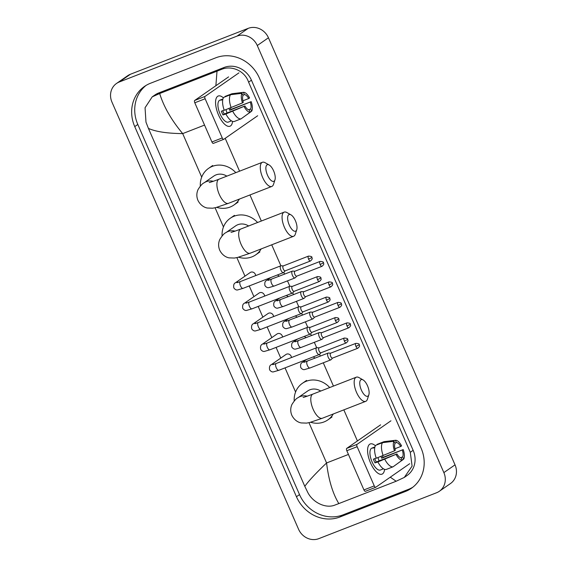 <?xml version="1.0" encoding="UTF-8"?>
<svg xmlns="http://www.w3.org/2000/svg" width="567" height="567" viewBox="0 0 567 567"><rect width="100%" height="100%" fill="white"/><g stroke="black" fill="none" stroke-linecap="round" stroke-linejoin="round"><path stroke-width="0.85" d="M318.789 538.65A16.202 14.714 55.2 0 1 298.554 529.224L111.975 102.152A16.202 14.714 55.2 0 1 116.497 83.477A16.202 14.714 55.2 0 1 119.283 81.995L237.041 36.111A16.202 14.714 55.2 0 1 257.276 45.53L443.862 472.602A16.202 14.714 55.2 0 1 439.34 491.277A16.202 14.714 55.2 0 1 436.555 492.758L318.789 538.65M116.497 83.477L127.66 75.723A16.202 14.714 55.2 0 1 130.445 74.242L248.211 28.35A16.202 14.714 55.2 0 1 268.446 37.776L455.025 464.848A16.202 14.714 55.2 0 1 450.503 483.523L439.34 491.277M215.885 57.77L150.461 83.264A34.842 31.624 -124.8 0 0 144.472 86.446A34.842 31.624 -124.8 0 0 134.74 126.597L296.449 496.727A34.842 31.624 -124.8 0 0 339.952 516.991L405.377 491.497A34.842 31.624 -124.8 0 0 411.366 488.307A34.842 31.624 -124.8 0 0 421.097 448.157L259.388 78.026A34.842 31.624 -124.8 0 0 215.885 57.77M146.045 85.433A34.842 31.624 -124.8 0 0 137.809 124.464L299.518 494.594A34.842 31.624 -124.8 0 0 343.021 514.857L408.446 489.364A34.842 31.624 -124.8 0 0 412.861 487.195M215.878 85.73L217.005 71.18L221.18 69.514C231.464 64.964 244.958 70.918 248.594 82.165L410.295 452.296L412.096 466.102L404.306 477.421L407.035 475.529A21.879 19.859 -124.8 0 0 413.145 450.318L251.436 80.188A21.879 19.859 -124.8 0 0 224.121 67.466L158.703 92.96A21.879 19.859 -124.8 0 0 154.94 94.965L152.211 96.858L159.674 93.52C163.728 106.695 171.397 120.062 182.687 133.606C167.194 133.436 155.776 131.7 148.426 128.404L304.805 486.337C308.448 481.156 315.706 473.367 326.578 462.963C328.654 480.001 332.737 493.538 338.825 503.581L334.913 505.069C325.727 508.854 312.771 502.525 307.69 492.284L304.805 486.337M404.306 477.421L396.163 481.241L338.825 503.581M148.426 128.404L145.981 122.153L145.053 107.744L152.211 96.858M217.005 71.18L159.674 93.52M396.163 481.241L390.273 477.187M218.522 115.002A16.202 6.641 -111.3 0 1 215.595 103.513A16.202 6.641 -111.3 0 1 223.37 97.822A16.202 6.641 -111.3 0 0 218.217 96.021A16.202 6.641 -111.3 0 0 218.522 115.002A16.202 6.641 -111.3 0 0 222.987 122.479A16.202 6.641 -111.3 0 0 232.562 121.409A16.202 6.641 -111.3 0 1 229.989 126.221A16.202 6.641 -111.3 0 1 218.522 115.002M238.934 72.859L205.02 96.425A2.027 0.829 68.7 0 0 205.134 98.757L194.8 102.783A2.027 0.829 -111.3 0 1 194.694 100.451L228.6 76.885M223.611 139.376L213.433 143.345A2.027 0.829 -111.3 0 1 213.362 143.38A2.027 0.829 -111.3 0 1 211.923 141.977L222.257 137.951L205.134 98.757M222.257 137.951A2.027 0.829 68.7 0 0 223.689 139.354A2.027 0.829 68.7 0 0 223.759 139.319L257.673 115.753M211.923 141.977L194.8 102.783M242.463 102.889L243.321 102.294A8.101 3.324 -111.3 0 1 243.002 95.589L242.01 93.314A10.532 4.316 -111.3 0 0 242.463 102.889L224.256 110.289A13.367 5.479 -111.3 0 1 223.646 97.396L230.535 94.717L242.01 93.314M242.846 95.228L244.398 94.618A8.101 3.324 -111.3 0 1 248.722 98.538L242.91 100.806M222.774 110.693A8.101 3.324 68.7 0 0 223.377 112.259A8.101 3.324 68.7 0 0 224.277 114.045L244.937 105.994A8.101 3.324 -111.3 0 0 249.26 109.913L250.253 112.188L241.074 118.836L234.185 121.522A13.367 5.479 -111.3 0 1 225.872 113.988L244.937 105.994M225.872 113.988L222.994 114.938A11.751 4.812 -111.3 0 1 222.122 113.131A11.751 4.812 -111.3 0 1 221.378 111.238L224.199 110.14M230.762 121.104A11.751 4.812 -111.3 0 1 230.436 121.267L228.366 122.068A11.751 4.812 -111.3 0 1 220.06 113.932A11.751 4.812 -111.3 0 1 219.84 100.175L221.903 99.367A11.751 4.812 -111.3 0 1 222.25 99.268L222.902 99.019M230.386 107.9A11.751 4.812 -111.3 0 1 230.96 109.396L251.195 101.642A10.532 4.316 -111.3 0 1 251.649 111.217L250.657 108.942L248.53 109.771M230.436 121.267A11.751 4.812 -111.3 0 1 230.089 121.366L231.407 120.849M244.398 94.618L243.406 92.35L231.931 93.746L225.042 96.433L225.198 96.794M231.931 93.746A13.367 5.479 -111.3 0 1 232.208 93.697L243.449 92.343A10.532 4.316 -111.3 0 1 249.579 97.942L248.722 98.538M242.35 117.915L251.649 111.217M241.074 118.836A13.367 5.479 -111.3 0 1 232.753 111.302M250.253 112.188A10.532 4.316 -111.3 0 1 244.079 106.589M228.99 108.446A8.101 3.324 68.7 0 1 229.678 110.289L251.195 101.642M250.338 102.237A8.101 3.324 -111.3 0 1 250.657 108.942M221.903 99.367A11.751 4.812 -111.3 0 0 220.861 100.239L222.788 99.487M231.138 107.61A13.367 5.479 -111.3 0 1 230.535 94.717M225.893 109.651A8.101 3.324 -111.3 0 1 226.984 112.989M222.994 114.938L224.277 114.045M222.413 99.636L222.25 99.268M229.678 110.289L230.96 109.396M267.482 175.153A8.916 3.65 68.7 0 0 274.974 179.845A8.916 3.65 68.7 0 0 273.62 170.887A8.916 3.65 68.7 0 0 269.19 165.004A8.916 3.65 68.7 0 0 265.958 166.925A8.916 3.65 68.7 0 0 267.482 175.153M274.974 179.845L273.535 184.289A12.963 5.316 -111.3 0 1 271.813 186.444A12.963 5.316 -111.3 0 1 262.641 177.464A12.963 5.316 -111.3 0 1 262.401 162.282A12.963 5.316 -111.3 0 1 265.129 162.708L269.19 165.004M226.85 176.139A12.963 11.765 -124.8 0 0 216.034 174.884A12.963 11.765 -124.8 0 0 213.809 176.068L204.042 182.857C202.476 183.432 200.47 185.685 198.025 189.619C196.48 193.156 196.451 196.742 197.94 200.371C200.916 206.331 205.701 207.784 207.38 208.032L212.675 208.202L215.8 207.6L228.43 203.347L271.813 186.444M239.38 199.081A22.283 20.228 55.2 0 1 233.923 205.013A22.283 20.228 55.2 0 1 230.089 207.054A22.283 20.228 55.2 0 1 216.764 207.352M200.328 186.068A22.283 20.228 55.2 0 1 208.493 168.42A22.283 20.228 55.2 0 1 212.32 166.379A22.283 20.228 55.2 0 1 235.801 172.651M289.255 225A8.916 3.65 68.7 0 0 296.747 229.692A8.916 3.65 68.7 0 0 295.4 220.733A8.916 3.65 68.7 0 0 290.963 214.85A8.916 3.65 68.7 0 0 287.731 216.771A8.916 3.65 68.7 0 0 289.255 225M296.747 229.692L295.315 234.136A12.963 5.316 -111.3 0 1 293.593 236.29A12.963 5.316 -111.3 0 1 284.421 227.31A12.963 5.316 -111.3 0 1 284.18 212.129A12.963 5.316 -111.3 0 1 286.902 212.547L290.963 214.85M248.63 225.985A12.963 11.765 -124.8 0 0 237.814 224.723A12.963 11.765 -124.8 0 0 235.581 225.914L225.815 232.697C224.248 233.278 222.243 235.532 219.798 239.458C218.252 242.995 218.231 246.581 219.72 250.217C222.689 256.178 227.473 257.631 229.16 257.872L234.447 258.049L237.573 257.446L250.21 253.194L293.593 236.29M261.153 248.927A22.283 20.228 55.2 0 1 255.696 254.859A22.283 20.228 55.2 0 1 251.868 256.894A22.283 20.228 55.2 0 1 238.537 257.198M222.101 235.915A22.283 20.228 55.2 0 1 230.266 218.26A22.283 20.228 55.2 0 1 234.093 216.218A22.283 20.228 55.2 0 1 257.581 222.491M361.37 390.061A8.916 3.65 68.7 0 0 368.862 394.752A8.916 3.65 68.7 0 0 367.508 385.794A8.916 3.65 68.7 0 0 363.078 379.911A8.916 3.65 68.7 0 0 359.847 381.832A8.916 3.65 68.7 0 0 361.37 390.061M368.862 394.752L367.43 399.196A12.963 5.316 -111.3 0 1 365.708 401.351A12.963 5.316 -111.3 0 1 356.53 392.371A12.963 5.316 -111.3 0 1 356.289 377.19A12.963 5.316 -111.3 0 1 359.017 377.608L363.078 379.911M320.738 391.046A12.963 11.765 -124.8 0 0 309.922 389.784A12.963 11.765 -124.8 0 0 307.697 390.975L297.93 397.765C296.364 398.339 294.358 400.593 291.913 404.519C290.368 408.056 290.339 411.642 291.828 415.278C294.805 421.238 299.589 422.691 301.275 422.932L306.563 423.11L309.688 422.507L322.318 418.255L365.708 401.351M333.268 413.988A22.283 20.228 55.2 0 1 327.811 419.92A22.283 20.228 55.2 0 1 323.977 421.954A22.283 20.228 55.2 0 1 310.652 422.259M294.216 400.975A22.283 20.228 55.2 0 1 302.381 383.32A22.283 20.228 55.2 0 1 306.208 381.279A22.283 20.228 55.2 0 1 329.696 387.552M237.013 282.699L240.394 281.558A3.643 1.495 68.7 0 0 240.465 285.832A3.643 1.495 68.7 0 0 240.557 286.037A3.643 1.495 68.7 0 0 243.045 288.355L237.516 289.971C236.241 290.176 235.014 289.496 233.845 287.937C233.328 285.173 233.887 283.429 235.539 282.706L250.167 272.543A3.643 3.31 55.2 0 1 255.66 275.612M283.344 265.909L281.104 265.767A3.643 1.495 68.7 0 0 280.821 265.81A3.643 1.495 68.7 0 0 280.686 265.88A3.643 1.495 68.7 0 0 280.885 270.076A3.643 1.495 68.7 0 0 283.465 272.607A3.643 1.495 68.7 0 0 283.592 272.536A3.643 1.495 68.7 0 0 283.706 272.443A3.643 1.495 68.7 0 0 283.798 272.323M283.457 265.916A2.637 1.077 68.7 0 0 283.252 265.944A2.637 1.077 68.7 0 0 283.16 266.001A2.637 1.077 68.7 0 0 283.302 269.034A2.637 1.077 68.7 0 0 285.166 270.856A2.637 1.077 68.7 0 0 285.258 270.806L283.706 272.443M245.965 303.189L249.345 302.048A3.643 1.495 68.7 0 0 249.409 306.315A3.643 1.495 68.7 0 0 249.508 306.52A3.643 1.495 68.7 0 0 251.989 308.838L246.468 310.454C245.192 310.659 243.966 309.986 242.789 308.42C242.272 305.656 242.839 303.912 244.49 303.196L259.119 293.033A3.643 3.31 55.2 0 1 264.612 296.094M292.296 286.392L290.049 286.25A3.643 1.495 68.7 0 0 289.765 286.292A3.643 1.495 68.7 0 0 289.638 286.363A3.643 1.495 68.7 0 0 289.836 290.566A3.643 1.495 68.7 0 0 292.416 293.089A3.643 1.495 68.7 0 0 292.544 293.019A3.643 1.495 68.7 0 0 292.65 292.926A3.643 1.495 68.7 0 0 292.742 292.813M292.409 286.399A2.637 1.077 68.7 0 0 292.203 286.434A2.637 1.077 68.7 0 0 292.104 286.484A2.637 1.077 68.7 0 0 292.253 289.517A2.637 1.077 68.7 0 0 294.11 291.339A2.637 1.077 68.7 0 0 294.209 291.289L292.65 292.926M254.909 323.672L258.29 322.531A3.643 1.495 68.7 0 0 258.361 326.798A3.643 1.495 68.7 0 0 258.453 327.01A3.643 1.495 68.7 0 0 260.94 329.328L255.412 330.944C254.136 331.149 252.917 330.469 251.741 328.903C251.224 326.138 251.791 324.402 253.442 323.679L268.063 313.516A3.643 3.31 55.2 0 1 273.563 316.584M301.247 306.882L299 306.74A3.643 1.495 68.7 0 0 298.717 306.775A3.643 1.495 68.7 0 0 298.589 306.846A3.643 1.495 68.7 0 0 298.788 311.049A3.643 1.495 68.7 0 0 301.368 313.572A3.643 1.495 68.7 0 0 301.495 313.501A3.643 1.495 68.7 0 0 301.601 313.409A3.643 1.495 68.7 0 0 301.694 313.296M301.353 306.889A2.637 1.077 68.7 0 0 301.148 306.917A2.637 1.077 68.7 0 0 301.056 306.967A2.637 1.077 68.7 0 0 301.197 310A2.637 1.077 68.7 0 0 303.062 311.822A2.637 1.077 68.7 0 0 303.154 311.772L301.601 313.409M263.861 344.155L267.241 343.014A3.643 1.495 68.7 0 0 267.312 347.288A3.643 1.495 68.7 0 0 267.404 347.493A3.643 1.495 68.7 0 0 269.892 349.811L264.364 351.427C263.088 351.632 261.862 350.952 260.692 349.385C260.175 346.628 260.742 344.885 262.393 344.162L277.015 333.998A3.643 3.31 55.2 0 1 282.508 337.067M310.192 327.365L307.952 327.223A3.643 1.495 68.7 0 0 307.668 327.265A3.643 1.495 68.7 0 0 307.534 327.329A3.643 1.495 68.7 0 0 307.732 331.532A3.643 1.495 68.7 0 0 310.312 334.055A3.643 1.495 68.7 0 0 310.447 333.991A3.643 1.495 68.7 0 0 310.553 333.899A3.643 1.495 68.7 0 0 310.645 333.779M310.305 327.372A2.637 1.077 68.7 0 0 310.099 327.4A2.637 1.077 68.7 0 0 310.007 327.45A2.637 1.077 68.7 0 0 310.149 330.483A2.637 1.077 68.7 0 0 312.013 332.312A2.637 1.077 68.7 0 0 312.105 332.262L310.553 333.899M272.812 364.638L276.193 363.497A3.643 1.495 68.7 0 0 276.264 367.77A3.643 1.495 68.7 0 0 276.356 367.976A3.643 1.495 68.7 0 0 278.836 370.294L273.315 371.909C272.04 372.115 270.813 371.435 269.644 369.875C269.119 367.111 269.686 365.368 271.338 364.645L285.966 354.481A3.643 3.31 55.2 0 1 291.459 357.55M319.143 347.847L316.903 347.706A3.643 1.495 68.7 0 0 316.613 347.748A3.643 1.495 68.7 0 0 316.485 347.819A3.643 1.495 68.7 0 0 316.684 352.015A3.643 1.495 68.7 0 0 319.264 354.545A3.643 1.495 68.7 0 0 319.391 354.474A3.643 1.495 68.7 0 0 319.497 354.382A3.643 1.495 68.7 0 0 319.597 354.262M319.256 347.855A2.637 1.077 68.7 0 0 319.051 347.883A2.637 1.077 68.7 0 0 318.959 347.94A2.637 1.077 68.7 0 0 319.101 350.973A2.637 1.077 68.7 0 0 320.965 352.794A2.637 1.077 68.7 0 0 321.057 352.745L319.497 354.382M294.911 271.224L292.664 271.083A3.643 1.495 68.7 0 0 292.381 271.125A3.643 1.495 68.7 0 0 292.253 271.196A3.643 1.495 68.7 0 0 292.381 275.229A3.643 1.495 68.7 0 0 295.031 277.922A3.643 1.495 68.7 0 0 295.159 277.851A3.643 1.495 68.7 0 0 295.265 277.759A3.643 1.495 68.7 0 0 295.357 277.639M295.017 271.232A2.637 1.077 68.7 0 0 294.812 271.267A2.637 1.077 68.7 0 0 294.72 271.317A2.637 1.077 68.7 0 0 294.861 274.35A2.637 1.077 68.7 0 0 296.725 276.172A2.637 1.077 68.7 0 0 296.825 276.122L295.265 277.759M277.44 274.952A3.643 3.31 55.2 0 1 279.035 276.327M303.862 291.714L301.616 291.566A3.643 1.495 68.7 0 0 301.332 291.608A3.643 1.495 68.7 0 0 301.197 291.679A3.643 1.495 68.7 0 0 301.332 295.719A3.643 1.495 68.7 0 0 303.976 298.405A3.643 1.495 68.7 0 0 304.11 298.334A3.643 1.495 68.7 0 0 304.217 298.242A3.643 1.495 68.7 0 0 304.309 298.129M303.969 291.721A2.637 1.077 68.7 0 0 303.763 291.75A2.637 1.077 68.7 0 0 303.671 291.799A2.637 1.077 68.7 0 0 303.813 294.833A2.637 1.077 68.7 0 0 305.677 296.654A2.637 1.077 68.7 0 0 305.769 296.605L304.217 298.242M286.385 295.435A3.643 3.31 55.2 0 1 287.986 296.81M312.807 312.197L310.567 312.056A3.643 1.495 68.7 0 0 310.284 312.091A3.643 1.495 68.7 0 0 310.149 312.162A3.643 1.495 68.7 0 0 310.277 316.202A3.643 1.495 68.7 0 0 312.927 318.888A3.643 1.495 68.7 0 0 313.055 318.817A3.643 1.495 68.7 0 0 313.168 318.725A3.643 1.495 68.7 0 0 313.26 318.611M312.92 312.204A2.637 1.077 68.7 0 0 312.715 312.233A2.637 1.077 68.7 0 0 312.623 312.282A2.637 1.077 68.7 0 0 312.764 315.316A2.637 1.077 68.7 0 0 314.628 317.137A2.637 1.077 68.7 0 0 314.72 317.088L313.168 318.725M295.336 315.918A3.643 3.31 55.2 0 1 296.931 317.293M321.758 332.68L319.512 332.538A3.643 1.495 68.7 0 0 319.228 332.581A3.643 1.495 68.7 0 0 319.101 332.652A3.643 1.495 68.7 0 0 319.228 336.685A3.643 1.495 68.7 0 0 321.879 339.371A3.643 1.495 68.7 0 0 322.006 339.307A3.643 1.495 68.7 0 0 322.113 339.215A3.643 1.495 68.7 0 0 322.205 339.094M321.872 332.687A2.637 1.077 68.7 0 0 321.666 332.716A2.637 1.077 68.7 0 0 321.567 332.765A2.637 1.077 68.7 0 0 321.716 335.799A2.637 1.077 68.7 0 0 323.573 337.627A2.637 1.077 68.7 0 0 323.672 337.578L322.113 339.215M304.288 336.408A3.643 3.31 55.2 0 1 305.882 337.783M330.71 353.163L328.463 353.021A3.643 1.495 68.7 0 0 328.18 353.064A3.643 1.495 68.7 0 0 328.052 353.135A3.643 1.495 68.7 0 0 328.18 357.167A3.643 1.495 68.7 0 0 330.83 359.861A3.643 1.495 68.7 0 0 330.958 359.79A3.643 1.495 68.7 0 0 331.064 359.698A3.643 1.495 68.7 0 0 331.156 359.577M330.816 353.17A2.637 1.077 68.7 0 0 330.611 353.206A2.637 1.077 68.7 0 0 330.518 353.255A2.637 1.077 68.7 0 0 330.66 356.289A2.637 1.077 68.7 0 0 332.524 358.11A2.637 1.077 68.7 0 0 332.616 358.06L331.064 359.698M313.239 356.891A3.643 3.31 55.2 0 1 314.834 358.266M370.534 462.948A16.202 6.641 -111.3 0 1 367.607 451.46A16.202 6.641 -111.3 0 1 375.389 445.768A16.202 6.641 -111.3 0 0 370.23 443.968A16.202 6.641 -111.3 0 0 370.534 462.948A16.202 6.641 -111.3 0 0 375 470.426A16.202 6.641 -111.3 0 0 384.575 469.356A16.202 6.641 -111.3 0 1 382.002 474.168A16.202 6.641 -111.3 0 1 370.534 462.948M390.947 420.806L357.033 444.372A2.027 0.829 68.7 0 0 357.146 446.704L346.813 450.73A2.027 0.829 -111.3 0 1 346.706 448.398L380.613 424.832M375.623 487.322L365.446 491.284A2.027 0.829 -111.3 0 1 365.375 491.327A2.027 0.829 -111.3 0 1 363.936 489.923L374.27 485.898L357.146 446.704M374.27 485.898A2.027 0.829 68.7 0 0 375.701 487.301A2.027 0.829 68.7 0 0 375.772 487.259L409.686 463.7M363.936 489.923L346.813 450.73M394.476 450.836L395.334 450.241A8.101 3.324 -111.3 0 1 395.015 443.536L394.022 441.261A10.532 4.316 -111.3 0 0 394.476 450.836L376.268 458.235A13.367 5.479 -111.3 0 1 375.659 445.343L382.548 442.657L394.022 441.261M394.859 443.174L396.411 442.565A8.101 3.324 -111.3 0 1 400.734 446.484L394.923 448.752M374.787 458.639A8.101 3.324 68.7 0 0 375.389 460.198A8.101 3.324 68.7 0 0 376.29 461.992L396.95 453.94A8.101 3.324 -111.3 0 0 401.273 457.86L402.265 460.128L393.087 466.783L386.198 469.469A13.367 5.479 -111.3 0 1 377.884 461.935L396.95 453.94M377.884 461.935L375.007 462.878A11.751 4.812 -111.3 0 1 374.135 461.07A11.751 4.812 -111.3 0 1 373.391 459.185L376.212 458.079M382.775 469.044A11.751 4.812 -111.3 0 1 382.449 469.207L380.386 470.015A11.751 4.812 -111.3 0 1 372.072 461.878A11.751 4.812 -111.3 0 1 371.853 448.121L373.915 447.313A11.751 4.812 -111.3 0 1 374.263 447.214L374.915 446.959M382.399 455.847A11.751 4.812 -111.3 0 1 382.98 457.342L403.208 449.588A10.532 4.316 -111.3 0 1 403.661 459.164L402.669 456.889L400.543 457.718M382.449 469.207A11.751 4.812 -111.3 0 1 382.101 469.306L383.42 468.796M396.411 442.565L395.419 440.29L383.944 441.693L377.055 444.372L377.211 444.741M383.944 441.693A13.367 5.479 -111.3 0 1 384.22 441.636L395.461 440.29A10.532 4.316 -111.3 0 1 401.592 445.889L400.734 446.484M394.363 465.861L403.661 459.164M393.087 466.783A13.367 5.479 -111.3 0 1 384.766 459.249M402.265 460.128A10.532 4.316 -111.3 0 1 396.092 454.536M381.003 456.385A8.101 3.324 68.7 0 1 381.69 458.235L403.208 449.588M402.35 450.184A8.101 3.324 -111.3 0 1 402.669 456.889M373.915 447.313A11.751 4.812 -111.3 0 0 372.873 448.185L374.801 447.434M383.15 455.549A13.367 5.479 -111.3 0 1 382.548 442.657M377.906 457.597A8.101 3.324 -111.3 0 1 379.004 460.928M375.007 462.878L376.29 461.992M374.426 447.576L374.263 447.214M381.69 458.235L382.98 457.342M204.545 125.087L182.687 133.606L201.696 177.117M348.436 454.443L326.578 462.963L308.972 422.67M295.584 392.024L285.038 367.877M280.764 358.096L276.086 347.394M271.813 337.613L267.135 326.911M262.861 317.13L258.191 306.428M253.917 296.647L249.239 285.938M244.965 276.157L236.864 257.609M223.469 226.963L215.084 207.77M357.416 440.949L343.836 409.87M333.453 386.092L323.275 362.802M320.355 356.111L319.568 354.311M316.691 347.727L314.324 342.319M311.403 335.629L310.617 333.828M307.739 327.237L305.379 321.829M302.452 315.146L301.665 313.345M298.788 306.754L296.428 301.346M293.508 294.663L292.721 292.856M289.843 286.271L287.476 280.863M284.556 274.173L283.769 272.373M280.892 265.788L271.728 244.809M261.337 221.031L249.948 194.963M239.558 171.184L225.198 138.32M443.862 472.602L455.025 464.848M257.276 45.53L268.446 37.776M237.041 36.111L248.211 28.35M119.283 81.995L130.445 74.242M299.518 494.594L296.449 496.727M343.021 514.857L339.952 516.991M137.809 124.464L134.74 126.597M408.446 489.364L405.377 491.497M224.121 67.466L221.18 69.514M251.436 80.188L248.594 82.165M413.145 450.318L410.295 452.296M158.703 92.96L155.755 95.008M194.694 100.451L205.02 96.425M213.305 181.291A12.963 11.765 -124.8 0 0 206.268 181.674A12.963 11.765 -124.8 0 0 204.042 182.857M209.251 182.503C209.386 182.368 208.925 183.006 219.018 179.193A12.963 5.316 68.7 0 0 219.259 194.375A12.963 5.316 68.7 0 0 228.43 203.347M235.085 231.138A12.963 11.765 -124.8 0 0 228.04 231.513A12.963 11.765 -124.8 0 0 225.815 232.697M231.024 232.35C231.159 232.208 230.705 232.846 240.791 229.033A12.963 5.316 68.7 0 0 241.032 244.214A12.963 5.316 68.7 0 0 250.21 253.194M307.201 396.198A12.963 11.765 -124.8 0 0 300.156 396.574A12.963 11.765 -124.8 0 0 297.93 397.765M303.139 397.41C303.274 397.269 302.813 397.906 312.906 394.093A12.963 5.316 68.7 0 0 313.147 409.275A12.963 5.316 68.7 0 0 322.318 418.255M308.576 259.183L311.893 257.496C312.233 256.731 311.106 256.27 308.526 256.1A2.637 1.077 68.7 0 0 308.576 259.183A2.637 1.077 68.7 0 0 310.44 261.004L285.166 270.856M235.539 282.706A3.643 3.31 55.2 0 1 238.324 282.316M317.52 279.666L320.844 277.986C321.177 277.22 320.057 276.753 317.477 276.583A2.637 1.077 68.7 0 0 317.52 279.666A2.637 1.077 68.7 0 0 319.384 281.494L294.11 291.339M244.49 303.196A3.643 3.31 55.2 0 1 247.276 302.799M326.472 300.156L329.796 298.469C330.129 297.703 329.009 297.236 326.422 297.065A2.637 1.077 68.7 0 0 326.472 300.156A2.637 1.077 68.7 0 0 328.336 301.977L303.062 311.822M253.442 323.679A3.643 3.31 55.2 0 1 256.227 323.289M335.423 320.638L338.74 318.952C339.08 318.186 337.953 317.718 335.373 317.555A2.637 1.077 68.7 0 0 335.423 320.638A2.637 1.077 68.7 0 0 337.287 322.46L312.013 332.312M262.393 344.162A3.643 3.31 55.2 0 1 265.172 343.772M344.375 341.121L347.691 339.435C348.032 338.676 346.905 338.208 344.325 338.038A2.637 1.077 68.7 0 0 344.375 341.121A2.637 1.077 68.7 0 0 346.239 342.943L320.965 352.794M271.338 364.645A3.643 3.31 55.2 0 1 274.123 364.255M320.135 264.498L323.459 262.812C323.792 262.053 322.673 261.585 320.086 261.415A2.637 1.077 68.7 0 0 320.135 264.498A2.637 1.077 68.7 0 0 321.999 266.32L296.725 276.172M271.657 279.219A3.643 1.495 68.7 0 0 271.515 279.255A3.643 1.495 68.7 0 0 271.387 279.325A3.643 1.495 68.7 0 0 271.678 283.734A3.643 1.495 68.7 0 0 274.166 286.052L268.638 287.667C267.362 287.873 266.136 287.193 264.966 285.626C264.449 282.869 265.009 281.126 266.66 280.403A3.643 3.31 55.2 0 1 269.445 280.013M295.031 277.922L274.166 286.052A3.643 1.495 68.7 0 0 274.293 285.981M329.087 284.981L332.411 283.302C332.744 282.536 331.624 282.068 329.037 281.898A2.637 1.077 68.7 0 0 329.087 284.981A2.637 1.077 68.7 0 0 330.951 286.81L305.677 296.654M280.608 299.702A3.643 1.495 68.7 0 0 280.467 299.737A3.643 1.495 68.7 0 0 280.332 299.808A3.643 1.495 68.7 0 0 280.63 304.217A3.643 1.495 68.7 0 0 283.11 306.534L277.589 308.15C276.313 308.356 275.087 307.675 273.911 306.116C273.393 303.352 273.96 301.609 275.612 300.886A3.643 3.31 55.2 0 1 278.397 300.496M303.976 298.405L283.11 306.534A3.643 1.495 68.7 0 0 283.245 306.463M338.038 305.471L341.355 303.784C341.695 303.019 340.569 302.551 337.989 302.381A2.637 1.077 68.7 0 0 338.038 305.471A2.637 1.077 68.7 0 0 339.902 307.293L314.628 317.137M289.56 320.192A3.643 1.495 68.7 0 0 289.411 320.227A3.643 1.495 68.7 0 0 289.283 320.298A3.643 1.495 68.7 0 0 289.574 324.7A3.643 1.495 68.7 0 0 292.062 327.017L286.533 328.633C285.258 328.839 284.039 328.165 282.862 326.599C282.345 323.835 282.912 322.091 284.563 321.376A3.643 3.31 55.2 0 1 287.349 320.986M312.927 318.888L292.062 327.017A3.643 1.495 68.7 0 0 292.189 326.953M346.99 325.954L350.307 324.267C350.64 323.502 349.52 323.041 346.94 322.871A2.637 1.077 68.7 0 0 346.99 325.954A2.637 1.077 68.7 0 0 348.847 327.776L323.573 337.627M298.504 340.675A3.643 1.495 68.7 0 0 298.362 340.71A3.643 1.495 68.7 0 0 298.235 340.781A3.643 1.495 68.7 0 0 298.525 345.19A3.643 1.495 68.7 0 0 301.013 347.507L295.485 349.123C294.209 349.329 292.983 348.648 291.814 347.082C291.296 344.318 291.863 342.581 293.515 341.858A3.643 3.31 55.2 0 1 296.293 341.469M321.879 339.371L301.013 347.507A3.643 1.495 68.7 0 0 301.141 347.436M355.934 346.437L359.258 344.75C359.591 343.992 358.472 343.524 355.885 343.354A2.637 1.077 68.7 0 0 355.934 346.437A2.637 1.077 68.7 0 0 357.798 348.258L332.524 358.11M307.456 361.158A3.643 1.495 68.7 0 0 307.314 361.193A3.643 1.495 68.7 0 0 307.186 361.264A3.643 1.495 68.7 0 0 307.477 365.672A3.643 1.495 68.7 0 0 309.965 367.99L304.436 369.606C303.161 369.812 301.935 369.131 300.765 367.565C300.241 364.808 300.808 363.064 302.459 362.341A3.643 3.31 55.2 0 1 305.244 361.952M330.83 359.861L309.965 367.99A3.643 1.495 68.7 0 0 310.092 367.919M346.706 448.398L357.033 444.372M213.362 143.38L223.689 139.354M208.493 168.42L212.675 165.507M233.923 205.013L238.105 202.1M219.018 179.193L262.401 162.282M230.266 218.26L234.454 215.354M255.696 254.859L259.884 251.946M240.791 229.033L284.18 212.129M302.381 383.32L306.563 380.414M327.811 419.92L332 417.007M312.906 394.093L356.289 377.19M243.045 288.355L283.465 272.607M240.394 281.558L280.821 265.81M308.526 256.1L283.252 265.944M310.44 261.004C313.551 258.247 311.595 258.219 311.893 257.496M251.989 308.838L292.416 293.089M249.345 302.048L289.765 286.292M317.477 276.583L292.203 286.434M319.384 281.494C322.495 278.737 320.546 278.702 320.844 277.986M260.94 329.328L301.368 313.572M258.29 322.531L298.717 306.775M326.422 297.065L301.148 306.917M328.336 301.977C331.447 299.22 329.498 299.192 329.796 298.469M269.892 349.811L310.312 334.055M267.241 343.014L307.668 327.265M335.373 317.555L310.099 327.4M337.287 322.46C340.398 319.703 338.442 319.675 338.74 318.952M278.836 370.294L319.264 354.545M276.193 363.497L316.613 347.748M344.325 338.038L319.051 347.883M346.239 342.943C349.343 340.186 347.394 340.157 347.691 339.435M268.134 280.396L292.381 271.125M270.764 277.554L266.66 280.403M320.086 261.415L294.812 271.267M321.999 266.32C325.111 263.563 323.162 263.535 323.459 262.812M277.086 300.879L301.332 291.608M279.715 298.036L275.612 300.886M329.037 281.898L303.763 291.75M330.951 286.81C334.062 284.053 332.106 284.024 332.411 283.302M286.03 321.369L310.284 312.091M288.667 318.519L284.563 321.376M337.989 302.381L312.715 312.233M339.902 307.293C343.014 304.536 341.058 304.507 341.355 303.784M294.982 341.851L319.228 332.581M297.611 339.009L293.515 341.858M346.94 322.871L321.666 332.716M348.847 327.776C351.958 325.019 350.009 324.99 350.307 324.267M303.933 362.334L328.18 353.064M306.563 359.492L302.459 362.341M355.885 343.354L330.611 353.206M357.798 348.258C360.91 345.501 358.961 345.473 359.258 344.75M365.375 491.327L375.701 487.301"/></g></svg>

